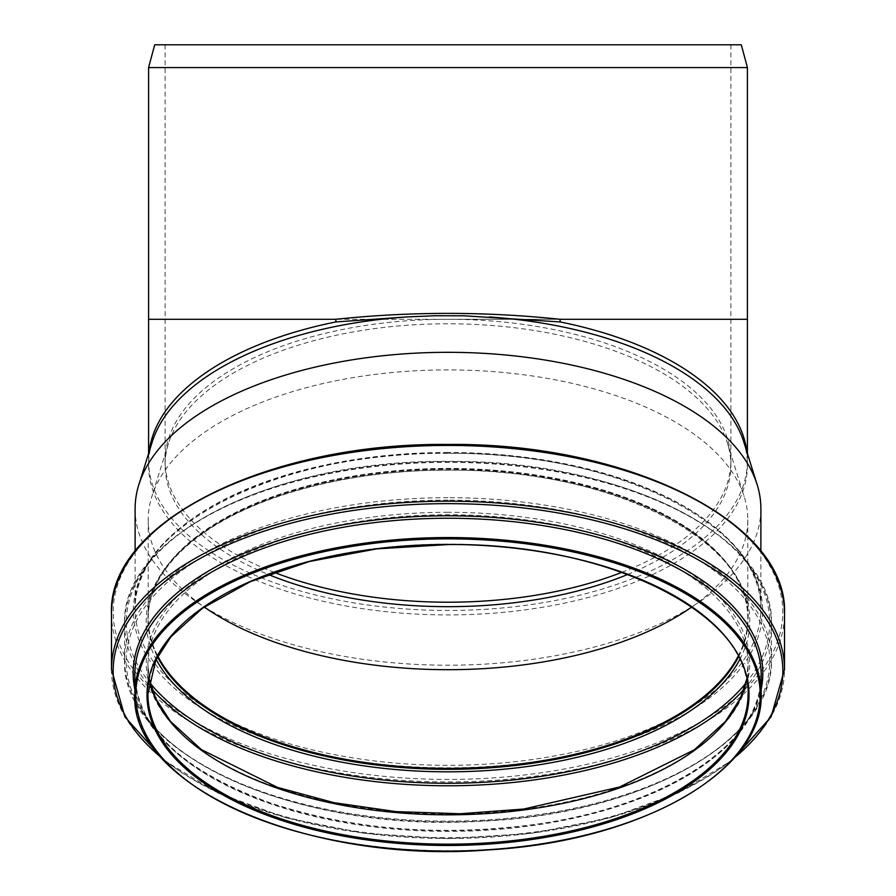 <?xml version="1.0" encoding="UTF-8"?>
<svg xmlns="http://www.w3.org/2000/svg" width="896" height="896" viewBox="0 0 896 896"><rect width="100%" height="100%" fill="white"/><g stroke="black" fill="none" stroke-linecap="round" stroke-linejoin="round"><path stroke-width="0.67" stroke-dasharray="4.48 3.36" d="M152.197 442.053A299.41 149.71 180 0 0 148.59 465.214A299.41 149.71 180 0 0 448 614.925A299.41 149.71 180 0 0 747.41 465.214A299.41 149.71 180 0 0 743.803 442.053M148.59 67.57L747.41 67.57M741.306 44.8L154.694 44.8M627.782 574.437A282.901 141.456 180 0 0 730.901 465.214A282.901 141.456 180 0 0 727.496 443.33A282.901 141.456 180 0 0 448 323.77A282.901 141.456 180 0 0 168.504 443.33A282.901 141.456 180 0 0 165.099 465.214A282.901 141.456 180 0 0 268.218 574.437M448 44.8L730.901 44.8L448 44.8M738.326 656.387A300.07 150.035 180 0 0 748.07 618.464A300.07 150.035 180 0 0 448 468.429A300.07 150.035 180 0 0 147.93 618.464A300.07 150.035 180 0 0 157.674 656.387M738.181 656.107A299.79 149.901 180 0 0 747.79 618.464A299.79 149.901 180 0 0 448 468.574A299.79 149.901 180 0 0 148.21 618.464A299.79 149.901 180 0 0 157.819 656.107M691.813 607.018A299.79 149.901 180 0 0 747.79 519.792A299.79 149.901 180 0 0 744.184 496.608A299.79 149.901 180 0 0 448 369.902A299.79 149.901 180 0 0 151.816 496.608A299.79 149.901 180 0 0 148.21 519.792A299.79 149.901 180 0 0 204.187 607.018M135.117 508.76A312.883 156.442 180 0 0 448 665.202A312.883 156.442 180 0 0 760.883 508.76M149.117 451.898A299.41 149.71 180 0 0 148.59 460.746A299.41 149.71 180 0 0 448 610.456A299.41 149.71 180 0 0 747.41 460.746A299.41 149.71 180 0 0 746.883 451.898M148.59 319.29L747.41 319.29M621.936 572.309A282.901 141.456 180 0 0 730.901 460.746A282.901 141.456 180 0 0 448 319.29A282.901 141.456 180 0 0 165.099 460.746A282.901 141.456 180 0 0 274.064 572.309M448 319.29L730.901 319.29L448 319.29M746.626 679.504A300.07 150.035 180 0 0 748.07 664.798L748.07 694.142A300.07 150.035 180 0 0 448 544.107A300.07 150.035 180 0 0 147.93 694.142L147.93 664.798A300.07 150.035 180 0 0 149.374 679.504M746.614 679.437L748.07 664.798A300.07 150.035 180 0 0 448 514.752A300.07 150.035 180 0 0 147.93 664.798L149.386 679.437M448 512.288A301.739 150.875 180 0 0 186.682 738.595A301.739 150.875 180 0 0 709.318 738.595A301.739 150.875 180 0 0 448 512.288M448 500.158A321.742 160.877 180 0 0 169.355 741.474A321.742 160.877 180 0 0 726.645 741.474A321.742 160.877 180 0 0 448 500.158M448 497.694A323.411 161.706 180 0 0 124.589 659.4A323.411 161.706 180 0 0 448 821.117A323.411 161.706 180 0 0 771.411 659.4A323.411 161.706 180 0 0 448 497.694M743.994 689.226A323.411 161.706 180 0 0 771.411 624.064A323.411 161.706 180 0 0 448 462.358A323.411 161.706 180 0 0 124.589 624.064A323.411 161.706 180 0 0 152.006 689.226M745.73 683.323A321.686 160.843 180 0 0 448 461.586A321.686 160.843 180 0 0 150.27 683.323M739.838 659.389A301.806 150.909 180 0 0 448 470.019A301.806 150.909 180 0 0 156.162 659.389M738.55 656.802A300.07 150.035 180 0 0 748.07 619.282A300.07 150.035 180 0 0 448 469.246A300.07 150.035 180 0 0 147.93 619.282A300.07 150.035 180 0 0 157.45 656.802M448 452.435A312.883 156.442 180 0 0 135.117 608.877A312.883 156.442 180 0 0 448 765.318A312.883 156.442 180 0 0 760.883 608.877A312.883 156.442 180 0 0 448 452.435M448 453.208A314.619 157.304 180 0 0 175.538 689.17A314.619 157.304 180 0 0 720.462 689.17A314.619 157.304 180 0 0 448 453.208M448 444.651A334.779 167.384 180 0 0 158.077 695.733A334.779 167.384 180 0 0 737.923 695.733A334.779 167.384 180 0 0 448 444.651M111.496 613.682A336.504 168.258 180 0 0 448 781.928A336.504 168.258 180 0 0 784.504 613.682M111.496 669.435A336.504 168.258 180 0 0 448 837.693A336.504 168.258 180 0 0 784.504 669.435M161.795 757.96A334.835 167.418 180 0 0 734.205 757.96M134.837 689.371A314.832 157.416 180 0 0 448 830.614A314.832 157.416 180 0 0 761.163 689.371M134.837 674.822A313.163 156.587 180 0 0 448 831.41A313.163 156.587 180 0 0 761.163 674.822C763.75 742.952 662.368 809.088 527.05 825.406C434.829 836.461 349.171 828.946 270.099 802.838C182.538 770.806 137.458 728.134 134.837 674.822M134.837 694.142A313.163 156.587 180 0 0 448 850.73A313.163 156.587 180 0 0 761.163 694.142M148.59 453.566L148.59 465.214M747.41 453.566L747.41 465.214M165.099 44.8L165.099 465.214M730.901 44.8L730.901 465.214M124.589 659.4C119.571 753.133 296.71 832.798 479.36 821.296C639.957 815.125 774.648 741.485 771.411 659.4L771.411 624.064C775.477 536.222 620.413 459.323 448 461.406C275.587 459.323 120.523 536.222 124.589 624.064L124.589 659.4M147.93 618.464L147.93 619.282C147.974 599.782 155.49 580.933 170.486 562.71C178.954 552.496 189.582 542.853 202.384 533.77C257.051 494.435 351.803 469.84 448 470.198C608.81 467.992 752.618 540.59 748.07 619.282L748.07 618.464M148.21 519.792L148.21 618.464M747.79 519.792L747.79 618.464M168.504 443.33L151.816 496.608M727.496 443.33L744.184 496.608M135.117 551.275L135.117 608.877C130.402 526.758 280.336 451.091 448 453.387C615.664 451.091 765.598 526.758 760.883 608.877L760.883 551.275M163.766 760.144L217.549 792.837L285.802 817.734L364.269 833.336L448.011 838.634L531.742 833.325L610.198 817.734L678.451 792.837L732.234 760.144"/><path stroke-width="1.34" d="M747.41 453.566L747.41 319.29L560.123 319.29L560.123 321.933L464.408 315.806L434.605 315.75L406.627 316.949A299.41 149.71 180 0 0 152.197 442.053L138.88 484.557A312.883 156.442 180 0 0 135.117 508.76L135.117 551.275M560.123 319.29C485.374 311.416 410.626 311.416 335.877 319.29L148.59 319.29L148.59 453.566M406.627 316.949L335.877 321.933L335.877 319.29M760.883 551.275L760.883 508.76A312.883 156.442 180 0 0 757.12 484.557L743.803 442.053A299.41 149.71 180 0 0 489.373 316.949M148.59 67.57L154.694 44.8L741.306 44.8L747.41 67.57L148.59 67.57L148.59 319.29M268.218 574.437A282.901 141.456 180 0 0 627.782 574.437M157.674 656.387A300.07 150.035 180 0 0 448 768.499A300.07 150.035 180 0 0 738.326 656.387M157.819 656.107A299.79 149.901 180 0 0 448 768.365A299.79 149.901 180 0 0 738.181 656.107M204.187 607.018A299.79 149.901 180 0 0 691.813 607.018M757.12 484.557A312.883 156.442 180 0 0 448 352.318A312.883 156.442 180 0 0 138.88 484.557M335.877 321.933A299.41 149.71 180 0 0 149.117 451.898M746.883 451.898A299.41 149.71 180 0 0 560.123 321.933M274.064 572.309A282.901 141.456 180 0 0 621.936 572.309M448 544.454A301.022 150.517 180 0 0 187.309 770.224A301.022 150.517 180 0 0 708.691 770.224A301.022 150.517 180 0 0 448 544.454M147.93 694.142A300.07 150.035 180 0 0 448 844.178A300.07 150.035 180 0 0 748.07 694.142C752.416 614.712 608.586 542.438 448 544.578L376.757 548.867L309.579 561.467L250.32 581.661L202.384 608.294L170.946 636.765L155.792 660.162L147.93 694.142M149.374 679.504A300.07 150.035 180 0 0 448 814.834A300.07 150.035 180 0 0 746.626 679.504M152.006 689.226A323.411 161.706 180 0 0 448 785.77A323.411 161.706 180 0 0 743.994 689.226M150.27 683.323A321.686 160.843 180 0 0 448 783.272A321.686 160.843 180 0 0 745.73 683.323M156.162 659.389A301.806 150.909 180 0 0 448 771.826A301.806 150.909 180 0 0 739.838 659.389M157.45 656.802A300.07 150.035 180 0 0 448 769.328A300.07 150.035 180 0 0 738.55 656.802M448 445.424A336.504 168.258 180 0 0 111.496 613.682C107.251 522.334 268.598 442.299 448 444.472C627.402 442.299 788.749 522.334 784.504 613.682A336.504 168.258 180 0 0 448 445.424M784.504 613.682L784.504 669.435A336.504 168.258 180 0 0 448 501.178A336.504 168.258 180 0 0 111.496 669.435L124.88 716.8L163.766 760.144M734.205 757.96A334.835 167.418 180 0 0 739.816 588.963A334.835 167.418 180 0 0 448 503.642A334.835 167.418 180 0 0 156.184 588.963A334.835 167.418 180 0 0 161.795 757.96M761.163 689.371A314.832 157.416 180 0 0 448 515.782A314.832 157.416 180 0 0 134.837 689.371M761.163 694.142L761.163 674.822A313.163 156.587 180 0 0 448 518.246A313.163 156.587 180 0 0 134.837 674.822L134.837 694.142C129.405 786.229 308.963 864.562 489.138 849.845C640.461 841.355 764.187 771.03 761.163 694.142A313.163 156.587 180 0 0 448 537.555A313.163 156.587 180 0 0 134.837 694.142M448 538.854A312.222 156.106 180 0 0 177.61 773.013A312.222 156.106 180 0 0 718.39 773.013A312.222 156.106 180 0 0 448 538.854M747.41 67.57L747.41 319.29M149.386 679.437L155.714 698.454L170.554 721.459L201.432 749.627L277.514 787.405L334.085 802.693L395.898 811.608L460.107 813.758L523.757 809.043L619.707 786.99L694.355 749.784L725.536 721.358L740.365 698.286L746.614 679.437M111.496 613.682L111.496 669.435M732.234 760.144L771.12 716.8L784.504 669.435"/></g></svg>
